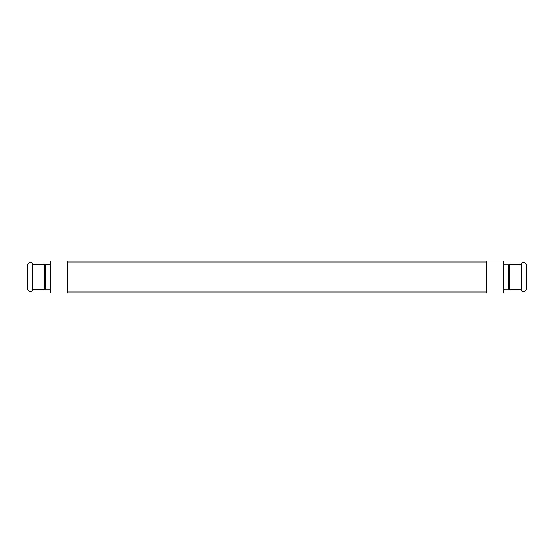 <?xml version="1.0" encoding="UTF-8"?>
<svg xmlns="http://www.w3.org/2000/svg" width="554" height="554" viewBox="0 0 554 554"><rect width="100%" height="100%" fill="white"/><g stroke="black" fill="none" stroke-linecap="round" stroke-linejoin="round"><path stroke-width="0.83" d="M521.279 264.424C521.619 262.596 523.024 262.139 525.476 263.067L526.3 264.757L526.3 289.243L525.476 290.933C523.024 291.861 521.619 291.404 521.279 289.576L521.279 264.424L509.68 264.424L509.68 289.576L508.517 289.188L508.517 264.812L503.586 264.812M44.32 264.424L44.32 289.576L32.721 289.576C32.381 291.404 30.976 291.861 28.524 290.933L27.7 289.243L27.7 264.757L28.524 263.067C30.976 262.139 32.381 262.596 32.721 264.424L50.414 264.812M32.721 289.576L32.721 264.424M50.414 289.188L45.483 289.188L45.483 264.812M486.689 277L486.689 261.072L503.586 261.072L503.586 292.928L486.689 292.928L486.689 277M67.311 277L67.311 261.072L50.414 261.072L50.414 292.928L67.311 292.928L67.311 277M503.586 289.188L508.517 289.188M509.68 264.424L508.517 264.812M509.68 289.576L521.279 289.576M44.32 289.576L45.483 289.188M486.689 262.042L67.311 262.042M486.689 291.958L67.311 291.958"/></g></svg>
